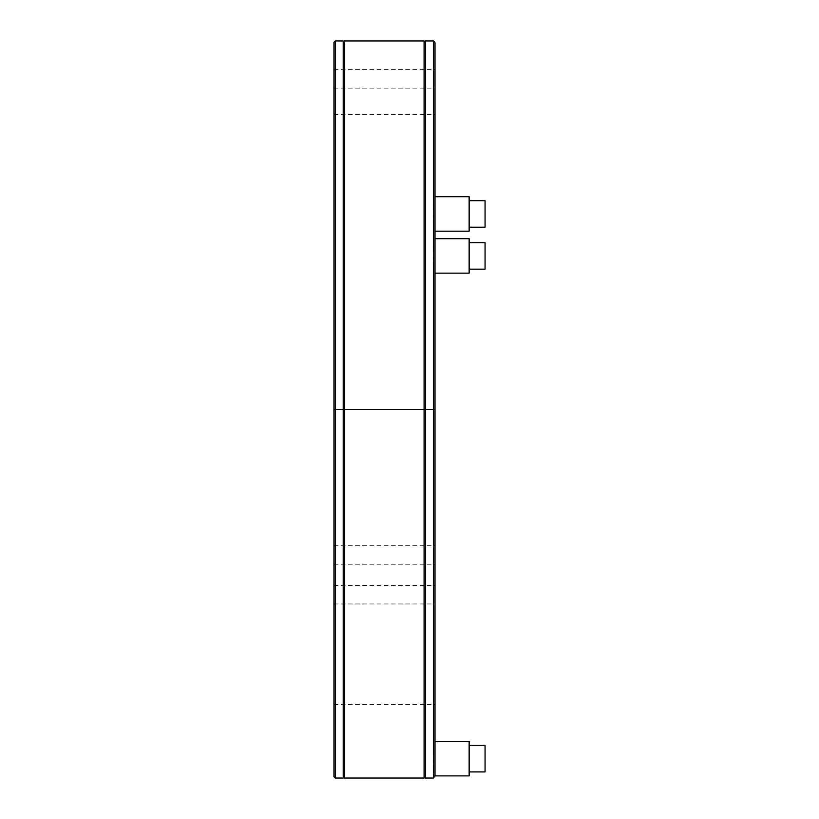<?xml version="1.0" encoding="UTF-8"?>
<svg xmlns="http://www.w3.org/2000/svg" width="819" height="819" viewBox="0 0 819 819"><rect width="100%" height="100%" fill="white"/><g stroke="black" fill="none" stroke-linecap="round" stroke-linejoin="round"><path stroke-width="0.61" stroke-dasharray="4.09 3.07" d="M434.991 554.944L434.991 564.23L434.991 554.944M333.937 554.944L333.937 564.23L333.937 554.944C333.937 543.171 333.937 543.171 333.937 554.944C333.937 566.728 333.937 566.728 333.937 554.944M434.991 594.686L434.991 603.972L434.991 594.686M333.937 594.686L333.937 603.972L333.937 594.686C333.937 582.913 333.937 582.913 333.937 594.686C333.937 606.469 333.937 606.469 333.937 594.686M434.991 78.87L434.991 69.584L434.991 78.87M333.937 78.87L333.937 69.584L333.937 78.87C333.937 67.086 333.937 67.086 333.937 78.87C333.937 90.643 333.937 90.643 333.937 78.87M485.063 269.164L485.063 242.649M469.154 255.907L469.154 269.164L469.154 255.907C469.154 239.087 469.154 239.087 469.154 255.907C469.154 272.737 469.154 272.737 469.154 255.907M485.063 771.907L485.063 745.392M469.154 758.65L469.154 771.907L469.154 758.65C469.154 741.83 469.154 741.83 469.154 758.65C469.154 775.48 469.154 775.48 469.154 758.65C469.154 741.83 469.154 741.83 469.154 758.65C469.154 775.48 469.154 775.48 469.154 758.65M485.063 227.201L485.063 200.686M469.154 213.943L469.154 227.201L469.154 213.943C469.154 197.113 469.154 197.113 469.154 213.943C469.154 230.763 469.154 230.763 469.154 213.943C469.154 197.113 469.154 197.113 469.154 213.943C469.154 230.763 469.154 230.763 469.154 213.943M469.154 273.147L469.154 238.677M434.991 245.516L434.991 42.578M469.154 231.173L469.154 196.703M434.991 201.75L434.991 207.238M469.154 775.88L469.154 741.42M434.991 775.296L434.991 741.42L434.684 775.839M434.991 776.422L434.991 251.453M434.991 409.5L434.991 114.66L434.991 704.34L434.991 409.5L333.937 409.5L333.937 114.66L333.937 704.34L333.937 42.271M344.543 778.05L344.543 40.95M343.212 778.05L343.212 40.95M424.078 778.05L424.078 40.95M424.078 409.5L424.078 776.729L424.078 409.5M425.409 778.05L425.409 40.95M433.364 778.05L433.364 40.95M333.937 776.729L333.937 86.384L333.937 732.616L333.937 409.5L432.145 409.5M335.258 778.05L335.258 40.95M434.684 222.563L434.684 205.323L434.684 222.563M434.684 264.527L434.684 247.287L434.684 264.527M434.684 767.27L434.684 750.03L434.684 767.27M333.937 213.943C333.937 197.113 333.937 197.113 333.937 213.943C333.937 230.763 333.937 230.763 333.937 213.943M333.937 255.907C333.937 239.087 333.937 239.087 333.937 255.907C333.937 272.737 333.937 272.737 333.937 255.907M333.937 264.056C333.937 252.272 333.937 252.272 333.937 264.056C333.937 275.829 333.937 275.829 333.937 264.056M333.937 740.13C333.937 728.357 333.937 728.357 333.937 740.13C333.937 751.914 333.937 751.914 333.937 740.13M333.937 224.314C333.937 212.53 333.937 212.53 333.937 224.314C333.937 236.087 333.937 236.087 333.937 224.314M333.937 564.23L434.991 564.23M333.937 545.669L434.991 545.669M333.937 603.972L434.991 603.972M333.937 585.411L434.991 585.411M333.937 88.145L434.991 88.145M333.937 69.584L434.991 69.584M333.937 704.34L434.991 704.34M333.937 114.66L434.991 114.66"/><path stroke-width="1.23" d="M469.154 242.649L485.063 242.649L485.063 269.164L469.154 269.164M469.154 745.392L485.063 745.392L485.063 771.907L469.154 771.907M469.154 200.686L485.063 200.686L485.063 227.201L469.154 227.201M434.991 238.677L469.154 238.677L469.154 273.147L434.991 273.147M434.991 196.703L469.154 196.703L469.154 231.173L434.991 231.173M434.991 775.757L434.991 42.578L433.364 40.95L433.364 778.05L425.409 778.05L425.409 40.95L433.364 40.95M434.991 741.42L469.154 741.42L469.154 775.88L434.725 775.88M434.991 775.88L433.364 778.05M344.543 42.271L343.212 40.95L343.212 778.05L344.543 776.729M344.543 40.95L344.543 778.05L424.078 778.05L424.078 40.95L344.543 40.95M335.258 778.05L335.258 40.95L333.937 42.271L333.937 776.729L335.258 778.05L343.212 778.05M333.937 409.5L434.991 409.5M424.078 776.729L425.409 778.05M424.078 42.271L425.409 40.95M335.258 40.95L343.212 40.95"/></g></svg>
